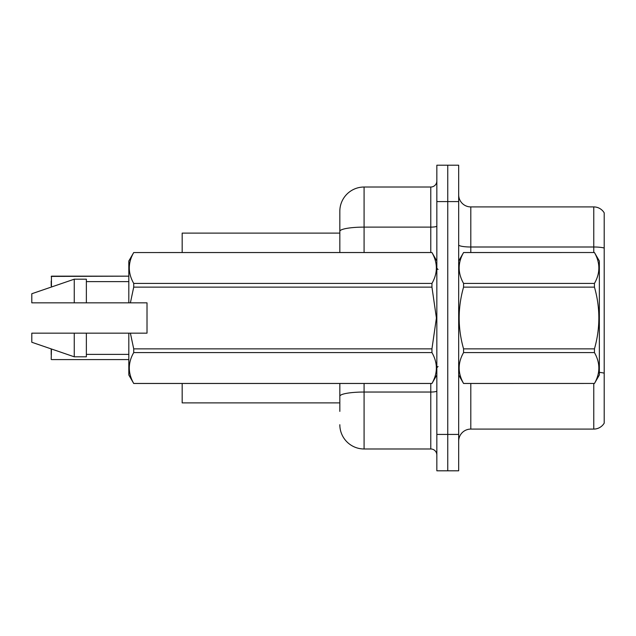 <?xml version="1.0" encoding="UTF-8"?>
<svg xmlns="http://www.w3.org/2000/svg" width="636" height="636" viewBox="0 0 636 636"><rect width="100%" height="100%" fill="white"/><g stroke="black" fill="none" stroke-linecap="round" stroke-linejoin="round"><path stroke-width="0.95" d="M339.831 231.321L339.831 211.279A24.255 24.255 0 0 1 364.086 187.024L364.086 227.116A24.255 4.213 180 0 0 339.831 231.321L339.831 252.516L339.831 224.619L339.831 233.11L182.174 233.11L182.174 252.516M339.831 402.89L182.174 402.89L182.174 383.484M458.675 441.209A12.124 12.124 0 0 1 470.799 429.085L593.77 429.085L593.77 383.484M447.76 434.42L447.76 470.799L458.675 470.799L458.675 434.42L447.76 434.42L447.76 470.799L436.845 470.799L436.845 434.42L447.76 434.42L447.76 201.58L447.76 434.42M436.845 434.42L436.845 165.201L447.76 165.201L447.76 201.58L447.76 165.201L458.675 165.201L458.675 434.42M604.2 212.853A12.124 12.124 0 0 0 593.77 206.915A12.124 12.124 0 0 1 604.2 212.853L604.2 423.147A12.124 12.124 0 0 1 593.77 429.085M604.2 248.032L604.2 248.684L604.2 248.032A12.124 2.107 180 0 0 593.77 246.999L593.77 206.915L470.799 206.915A12.124 12.124 0 0 1 458.675 194.791A12.124 12.124 0 0 0 470.799 206.915L470.799 252.516M339.831 411.381L339.831 383.484L339.831 411.381M364.086 383.484L364.086 448.976L430.779 448.976L430.779 383.484M364.086 187.024L430.779 187.024A6.066 6.066 0 0 0 436.845 180.966M339.831 211.279L339.831 224.619M436.845 455.034A6.066 6.066 0 0 0 430.779 448.976M364.086 448.976A24.255 24.255 0 0 1 339.831 424.721M51.206 348.91L51.206 354.745M51.206 281.017L51.206 285.866M458.675 261.006L463.572 252.548C457.705 262.795 457.705 273.083 463.572 283.418L594.445 283.418C600.32 273.17 600.32 262.883 594.445 252.548L599.351 261.006L599.351 374.994L594.445 383.484C600.32 373.205 600.32 362.918 594.445 352.583L463.572 352.583C457.705 362.83 457.705 373.117 463.572 383.452L594.445 383.452L463.572 383.484L458.675 374.994M594.445 283.418L594.445 287.13L463.572 287.13C457.705 307.657 457.705 328.24 463.572 348.87L463.572 352.583M463.572 348.87L594.445 348.87C600.32 328.24 600.32 307.657 594.445 287.13M594.445 348.87L594.445 352.583M463.572 252.516L594.445 252.516L463.572 252.548M463.572 283.418L463.572 287.13M130.388 302.839L147.011 302.839L147.011 333.161L130.388 333.161L133.719 348.87L431.947 348.87L436.407 318L431.947 287.13L133.719 287.13L130.388 302.839L128.814 302.839L128.814 261.006L133.719 252.548C127.844 262.795 127.844 273.083 133.719 283.418L431.947 283.418C437.814 273.17 437.814 262.883 431.947 252.548L133.719 252.548L431.947 252.516L436.845 261.006M431.947 348.87L431.947 352.583L133.719 352.583C127.844 362.83 127.844 373.117 133.719 383.452L431.947 383.452C437.814 373.205 437.814 362.918 431.947 352.583M130.388 333.161L128.814 333.161L128.814 374.994L133.719 383.484L431.947 383.484L436.845 374.994M133.719 348.87L133.719 352.583M128.814 333.161L86.369 333.161L86.369 356.804L74.245 356.804L74.245 333.161L31.8 333.161L31.8 342.255L74.245 356.804M86.369 333.161L74.245 333.161M31.8 333.161L47.843 333.161M431.947 283.418L431.947 287.13M133.719 283.418L133.719 287.13M74.245 279.196L74.245 302.839L31.8 302.839L31.8 293.745L74.245 279.196L86.369 279.196L86.369 302.839L128.814 302.839M74.245 302.839L86.369 302.839M51.444 348.989L51.206 359.348M51.444 359.586L128.814 359.586M51.206 276.414L128.814 276.167L51.444 276.167L51.444 287.011M470.799 383.484L470.799 429.085M593.77 252.516L593.77 246.999L470.799 246.999A12.124 2.107 0 0 1 458.675 244.892M604.2 373.181A12.124 2.107 180 0 0 599.351 372.386M458.675 201.58L436.845 201.58M436.845 390.989A6.066 1.049 0 0 1 430.779 392.038L364.086 392.038A24.255 4.213 180 0 0 339.831 396.252M364.086 252.516L364.086 227.116L430.779 227.116L430.779 187.024M430.779 252.516L430.779 227.116A6.066 1.049 0 0 0 436.845 226.058M438.061 269.489L436.845 268.281M86.369 354.379L128.814 354.379M86.369 281.621L128.814 281.621M438.061 366.511L436.845 367.719"/></g></svg>
